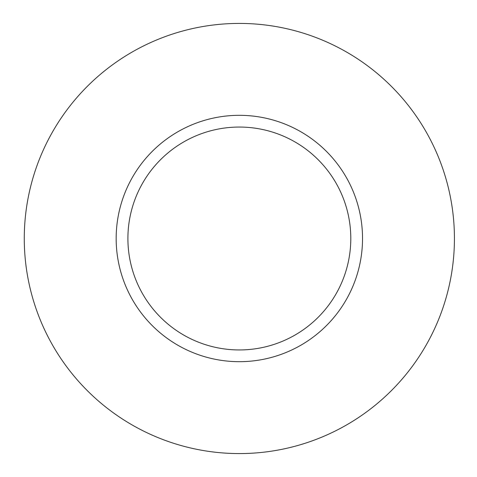 <?xml version="1.0" encoding="UTF-8"?>
<svg xmlns="http://www.w3.org/2000/svg" width="477" height="477" viewBox="0 0 477 477"><rect width="100%" height="100%" fill="white"/><g stroke="black" fill="none" stroke-linecap="round" stroke-linejoin="round"><path stroke-width="0.72" d="M24.273 238.5A215.073 215.073 0 0 0 346.886 424.763A215.073 215.073 0 0 0 346.886 52.237A215.073 215.073 0 0 0 24.273 238.5M127.902 238.5A111.445 111.445 0 0 0 295.072 335.015A111.445 111.445 0 0 0 295.072 141.985A111.445 111.445 0 0 0 127.902 238.5M116.167 238.5A123.179 123.179 0 0 0 300.939 345.175A123.179 123.179 0 0 0 300.939 131.825A123.179 123.179 0 0 0 116.167 238.5"/></g></svg>
